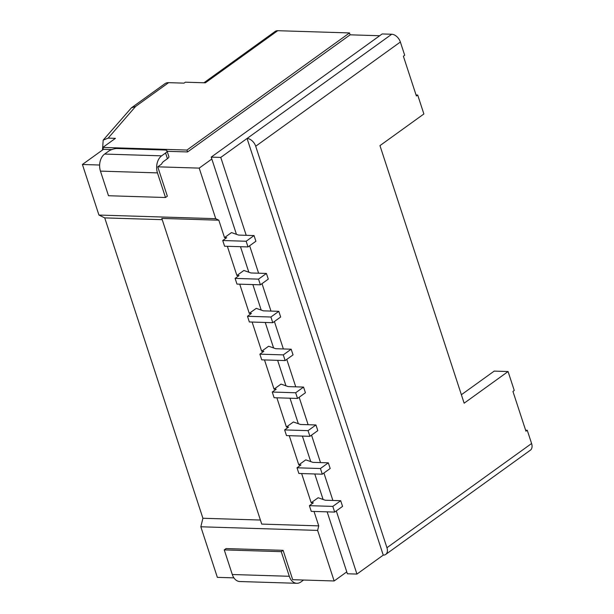 <?xml version="1.0" encoding="UTF-8"?>
<svg xmlns="http://www.w3.org/2000/svg" width="614" height="614" viewBox="0 0 614 614"><rect width="100%" height="100%" fill="white"/><g stroke="black" fill="none" stroke-linecap="round" stroke-linejoin="round"><path stroke-width="0.92" d="M308.051 430.644L315.941 424.957L317.799 430.637L309.909 436.324L286.492 435.595L284.635 429.915L308.051 430.644L309.909 436.324M270.912 317.008L278.802 311.329L280.659 317.008L272.769 322.695L249.345 321.966L247.488 316.279L270.912 317.008L272.769 322.695M272.255 392.039L276.2 389.192L274.044 389.13L281.012 384.103L288.158 386.597L303.562 387.081L295.672 392.768L297.529 398.448L274.105 397.719L272.255 392.039L295.672 392.768M248.01 246.935L255.9 241.248L254.042 235.569L238.631 235.093L231.493 232.591L224.517 237.618L226.673 237.687L222.728 240.527L246.153 241.256L248.01 246.935L224.586 246.206L222.728 240.527M283.1 550.336L226.09 548.563L224.248 549.891L281.266 551.664L283.1 550.336L292.701 579.693L334.146 580.974L346.772 571.88L347.394 573.775L356.941 574.075L383.243 555.125L247.066 138.472A8.473 5.457 54.2 0 1 255.7 146.239L386.935 547.734A8.473 5.457 -125.8 0 1 385.722 554.419A8.473 5.457 -125.8 0 1 383.243 555.125M104.626 154.068L161.635 155.841L165.58 152.993A6.355 2.157 -18.1 0 0 167 150.875A6.355 2.157 -18.1 0 0 164.905 150.008L117.136 148.527A6.355 2.157 161.9 0 0 108.571 151.228L104.626 154.068A12.71 8.719 91.8 0 0 100.45 171.114L108.494 195.736L165.504 197.508L167.346 196.181L157.752 166.824L199.205 168.113L215.729 218.684L98.931 215.053L82.406 164.483L103.451 149.325L102.83 147.429L115.455 138.334L108.187 138.112L103.183 140.13L102.492 150.016M314.015 511.439L318.735 525.868L317.622 530.412L200.824 526.781L202.912 518.262L260.397 520.043M318.735 525.868L261.725 524.095L161.812 218.423L218.822 220.196L224.517 237.618M203.932 82.767L275.226 31.398A8.473 5.457 54.2 0 1 277.705 30.7L205.368 82.813L185.344 82.192L184.023 83.136L168.62 82.66L135.625 106.429L131.381 107.864L103.183 140.13M131.381 107.864L164.905 83.711A12.71 8.182 54.2 0 1 168.62 82.66M233.911 577.866L217.348 577.352L200.824 526.781M202.912 518.262L104.733 217.893L98.931 215.053M157.752 166.824L161.62 164.038A6.355 4.359 -88.2 0 1 163.493 161.52L167.438 158.681A6.355 2.157 -18.1 0 0 168.858 156.562L167 150.875M260.39 284.812L236.966 284.09L235.108 278.403L258.532 279.132L260.39 284.812L268.28 279.132L266.422 273.445L251.011 272.969L243.873 270.475L236.897 275.494L239.053 275.563L235.108 278.403M385.722 554.419L530.381 450.192A8.473 5.457 54.2 0 0 531.594 443.508L527.257 430.253L525.622 430.199M275.778 348.721L268.633 346.227L261.656 351.254L263.82 351.315L259.868 354.163L283.292 354.884L291.182 349.205L275.778 348.721M258.532 279.132L266.422 273.445M276.876 397.803L286.423 427.006L288.58 427.075L284.635 429.915M186.955 150.046L349.504 32.933L350.126 34.821L187.577 151.942L186.955 150.046L102.83 147.429M527.257 430.253L525.945 431.197L512.943 391.433L514.263 390.481L508.07 371.539L464.146 403.191L379.959 145.625L423.883 113.974L417.697 95.04L416.054 94.986M283.292 354.884L285.149 360.572L293.039 354.884L291.182 349.205M82.406 164.483L99.629 165.02M303.592 580.03L300.914 581.957A12.71 8.719 -88.2 0 1 296.808 583.3A12.71 8.719 -88.2 0 1 289.309 576.285L281.266 551.664M296.808 583.3L239.798 581.527A12.71 8.719 -88.2 0 1 232.299 574.512L224.248 549.891M309.395 505.667L313.34 502.828L311.183 502.759L318.152 497.739L325.297 500.233L340.701 500.709L332.811 506.396L334.668 512.076L311.252 511.355L309.395 505.667L332.811 506.396M303.562 387.081L305.419 392.76L297.529 398.448M236.444 234.325L211.208 157.123L382.169 33.947L391.724 34.246A8.473 5.457 54.2 0 1 400.366 42.013L404.695 55.268L403.383 56.212L416.384 95.984L417.697 95.04M461.383 394.725L494.201 371.109L508.07 371.539M334.668 512.076L342.558 506.396L340.701 500.709M104.733 217.893L162.219 219.674M301.635 473.563L311.183 502.759M297.015 467.791L300.96 464.951L298.803 464.882L305.772 459.855L312.917 462.357L328.321 462.833L320.431 468.52L322.289 474.2L298.872 473.471L297.015 467.791L320.431 468.52M289.255 435.679L298.803 464.882M264.496 359.927L274.044 389.13M252.116 322.051L261.656 351.254M247.488 316.279L251.433 313.439L249.276 313.37L256.253 308.351L263.391 310.845L278.802 311.329M239.736 284.175L249.276 313.37M227.357 246.298L236.897 275.494M277.705 30.7L349.504 32.933M350.126 34.821L379.675 35.742M315.941 424.957L300.538 424.481L293.392 421.979L286.423 427.006M285.149 360.572L261.725 359.842L259.868 354.163M246.153 241.256L254.042 235.569M328.321 462.833L330.178 468.513L322.289 474.2M187.577 151.942L167.138 151.305M111.771 149.586L103.451 149.325M211.83 159.018L199.205 168.113M317.622 530.412L334.146 580.974M356.941 574.075L336.295 510.909M332.888 500.471L323.916 473.026M320.508 462.595L311.536 435.149M308.128 424.711L299.156 397.273M295.748 386.835L286.776 359.397M283.369 348.959L274.397 321.521M270.989 311.083L262.017 283.645M258.601 273.207L249.637 245.761M246.222 235.331L220.764 157.422L391.724 34.246M211.208 157.123L220.764 157.422M346.772 571.88L327.147 511.846M323.102 499.466L314.767 473.97M310.722 461.59L302.387 436.094M298.343 423.714L290.008 398.21M285.963 385.838L277.628 360.334M273.583 347.954L265.248 322.457M261.203 310.078L252.868 284.581M248.823 272.202L240.488 246.705M161.635 155.841A12.71 8.719 91.8 0 0 157.46 172.887L165.504 197.508M218.822 220.196L215.729 218.684M289.309 576.285L232.299 574.512M108.187 138.112L135.625 106.429M400.366 42.013L255.7 146.239M531.594 443.508L386.935 547.734M167.438 158.681L165.58 152.993M100.45 171.114L157.46 172.887"/></g></svg>
